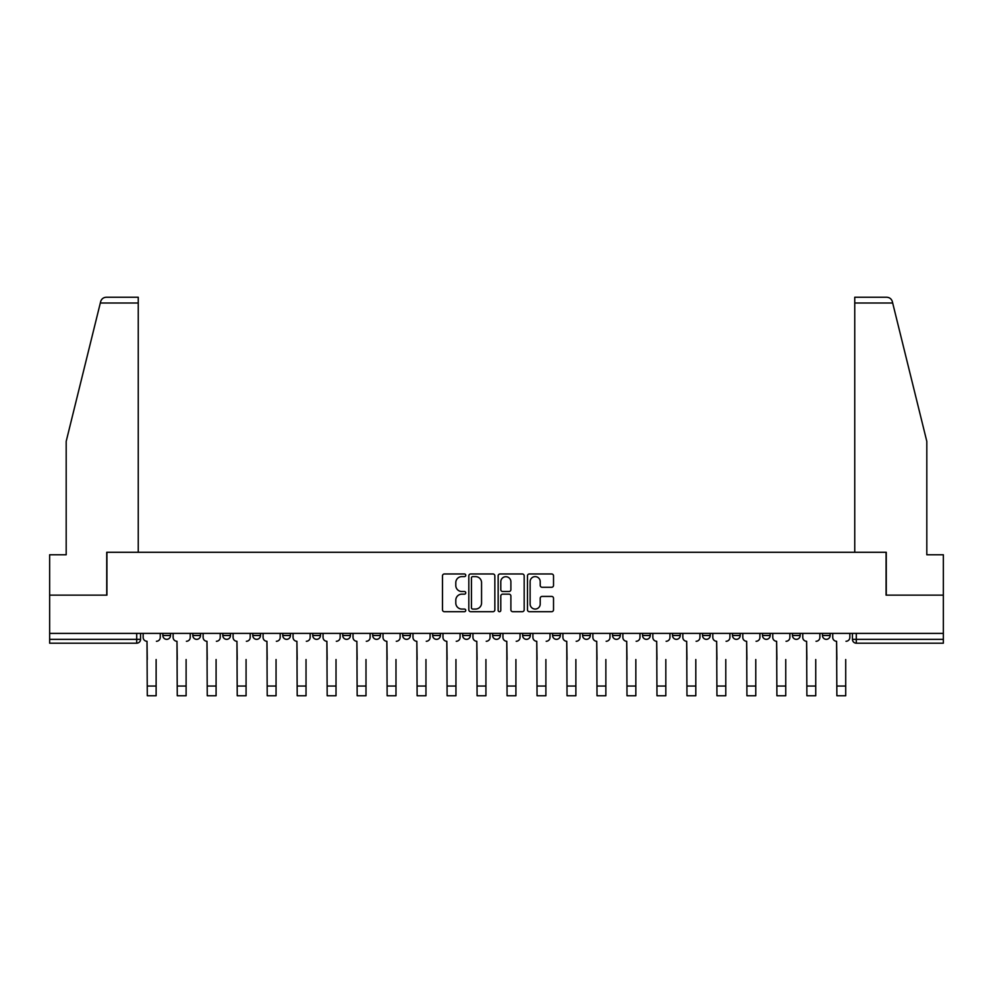 <?xml version="1.0" encoding="UTF-8"?>
<svg xmlns="http://www.w3.org/2000/svg" width="993" height="993" viewBox="0 0 993 993"><rect width="100%" height="100%" fill="white"/><g stroke="black" fill="none" stroke-linecap="round" stroke-linejoin="round"><path stroke-width="1.49" d="M465.754 575.295A1.316 1.316 0 0 0 464.426 573.966L444.38 573.966A1.887 1.887 0 0 0 442.493 575.853L442.493 609.814A1.887 1.887 0 0 0 444.38 611.7L464.426 611.7A1.316 1.316 0 0 0 465.754 610.385A1.316 1.316 0 0 0 464.426 609.057L461.832 609.057A6.032 6.032 0 0 1 455.799 603.024L455.799 600.194A6.032 6.032 0 0 1 461.832 594.162L464.426 594.162A1.316 1.316 0 0 0 465.754 592.833A1.316 1.316 0 0 0 464.426 591.518L461.832 591.518A6.032 6.032 0 0 1 455.799 585.485L455.799 582.655A6.032 6.032 0 0 1 461.832 576.61L464.426 576.61A1.316 1.316 0 0 0 465.754 575.295M762.5 635.508L762.5 633.385L762.5 635.508A3.848 3.848 0 0 0 766.335 639.343A3.848 3.848 0 0 1 762.5 635.508L770.183 635.508A3.848 3.848 0 0 1 766.335 639.343A3.848 3.848 0 0 0 770.183 635.508L770.183 633.385L770.183 635.508M492.652 633.385L492.652 635.508L500.348 635.508A3.848 3.848 0 0 1 496.5 639.343A3.848 3.848 0 0 1 492.652 635.508L492.652 633.385M402.711 633.385L402.711 635.508L410.394 635.508A3.848 3.848 0 0 1 406.559 639.343A3.848 3.848 0 0 1 402.711 635.508L402.711 633.385M342.746 633.385L342.746 635.508L350.43 635.508A3.848 3.848 0 0 1 346.594 639.343A3.848 3.848 0 0 1 342.746 635.508L342.746 633.385M312.758 633.385L312.758 635.508L320.454 635.508A3.848 3.848 0 0 1 316.606 639.343A3.848 3.848 0 0 1 312.758 635.508L312.758 633.385M252.793 633.385L252.793 635.508L260.489 635.508A3.848 3.848 0 0 1 256.641 639.343A3.848 3.848 0 0 1 252.793 635.508L252.793 633.385M551.636 587.273A1.887 1.887 0 0 0 553.523 585.386L553.523 575.853A1.887 1.887 0 0 0 551.636 573.966L529.368 573.966A1.887 1.887 0 0 0 527.482 575.853L527.482 609.814A1.887 1.887 0 0 0 529.368 611.7L551.636 611.7A1.887 1.887 0 0 0 553.523 609.814L553.523 598.307A1.887 1.887 0 0 0 551.636 596.421L542.104 596.421A1.887 1.887 0 0 0 540.217 598.307L540.217 604.017A5.052 5.052 0 0 1 535.177 609.057A5.052 5.052 0 0 1 530.125 604.017L530.125 581.662A5.052 5.052 0 0 1 535.177 576.61A5.052 5.052 0 0 1 540.217 581.662L540.217 585.386A1.887 1.887 0 0 0 542.104 587.273L551.636 587.273M100.318 303.014L100.653 301.624C101.522 298.905 103.396 297.441 106.251 297.242L138.25 297.242L138.25 303.014L100.318 303.014L66.183 441.389L66.183 554.777L49.65 554.777L49.65 595.142L106.921 595.142L106.921 552.282L886.079 552.282L886.079 595.142L943.35 595.142L943.35 633.385L49.65 633.385L49.65 639.343L140.559 639.343L140.559 633.385L140.559 639.343A3.848 3.848 0 0 1 136.711 643.191L49.65 643.191L49.65 639.343M138.25 303.014L138.25 552.282L106.735 552.282L106.735 595.142L49.65 595.142L49.65 633.385M494.849 575.853A1.887 1.887 0 0 0 492.962 573.966L470.707 573.966A1.887 1.887 0 0 0 468.82 575.853L468.82 609.814A1.887 1.887 0 0 0 470.707 611.7L492.962 611.7A1.887 1.887 0 0 0 494.849 609.814L494.849 575.853M500.038 573.966L522.293 573.966A1.887 1.887 0 0 1 524.18 575.853L524.18 609.814A1.887 1.887 0 0 1 522.293 611.7L512.773 611.7A1.887 1.887 0 0 1 510.886 609.814L510.886 596.048A1.887 1.887 0 0 0 508.999 594.162L502.681 594.162A1.887 1.887 0 0 0 500.795 596.048L500.795 610.385A1.316 1.316 0 0 1 499.467 611.7A1.316 1.316 0 0 1 498.151 610.385L498.151 575.853A1.887 1.887 0 0 1 500.038 573.966M852.441 633.385L852.441 639.343L943.35 639.343L943.35 643.191L856.289 643.191A3.848 3.848 0 0 1 852.441 639.343L852.441 633.385M943.35 633.385L943.35 639.343M830.148 633.385L830.148 635.508A3.848 3.848 0 0 1 826.3 639.343A3.848 3.848 0 0 1 822.465 635.508L830.148 635.508M822.465 633.385L822.465 635.508M792.476 633.385L792.476 635.508L800.172 635.508L800.172 633.385L800.172 635.508A3.848 3.848 0 0 1 796.324 639.343A3.848 3.848 0 0 1 792.476 635.508A3.848 3.848 0 0 0 796.324 639.343M732.511 633.385L732.511 635.508L740.207 635.508L740.207 633.385L740.207 635.508A3.848 3.848 0 0 1 736.359 639.343A3.848 3.848 0 0 1 732.511 635.508A3.848 3.848 0 0 0 736.359 639.343M710.218 635.508L710.218 633.385L710.218 635.508A3.848 3.848 0 0 1 706.371 639.343A3.848 3.848 0 0 1 702.535 635.508L710.218 635.508A3.848 3.848 0 0 1 706.371 639.343M702.535 633.385L702.535 635.508M680.242 633.385L680.242 635.508A3.848 3.848 0 0 1 676.394 639.343A3.848 3.848 0 0 1 672.546 635.508L680.242 635.508A3.848 3.848 0 0 1 676.394 639.343M672.546 633.385L672.546 635.508M650.254 633.385L650.254 635.508A3.848 3.848 0 0 1 646.406 639.343A3.848 3.848 0 0 1 642.57 635.508L650.254 635.508M642.57 633.385L642.57 635.508M620.277 633.385L620.277 635.508A3.848 3.848 0 0 1 616.43 639.343A3.848 3.848 0 0 1 612.582 635.508L620.277 635.508M612.582 633.385L612.582 635.508M590.289 633.385L590.289 635.508A3.848 3.848 0 0 1 586.441 639.343A3.848 3.848 0 0 1 582.606 635.508L590.289 635.508M582.606 633.385L582.606 635.508M560.313 633.385L560.313 635.508A3.848 3.848 0 0 1 556.465 639.343A3.848 3.848 0 0 1 552.617 635.508A3.848 3.848 0 0 0 556.465 639.343M552.617 633.385L552.617 635.508L560.313 635.508M530.324 633.385L530.324 635.508A3.848 3.848 0 0 1 526.476 639.343A3.848 3.848 0 0 1 522.641 635.508A3.848 3.848 0 0 0 526.476 639.343M522.641 633.385L522.641 635.508L530.324 635.508M500.348 633.385L500.348 635.508A3.848 3.848 0 0 1 496.5 639.343M470.359 633.385L470.359 635.508A3.848 3.848 0 0 1 466.524 639.343A3.848 3.848 0 0 1 462.676 635.508L470.359 635.508M462.676 633.385L462.676 635.508M440.383 633.385L440.383 635.508A3.848 3.848 0 0 1 436.535 639.343A3.848 3.848 0 0 1 432.687 635.508L440.383 635.508L440.383 633.385M432.687 633.385L432.687 635.508M410.394 633.385L410.394 635.508M380.418 633.385L380.418 635.508A3.848 3.848 0 0 1 376.57 639.343A3.848 3.848 0 0 1 372.723 635.508L380.418 635.508L380.418 633.385M372.723 633.385L372.723 635.508M350.43 633.385L350.43 635.508L350.43 633.385M320.454 635.508L320.454 633.385L320.454 635.508A3.848 3.848 0 0 1 316.606 639.343M290.465 633.385L290.465 635.508A3.848 3.848 0 0 1 286.629 639.343A3.848 3.848 0 0 1 282.782 635.508A3.848 3.848 0 0 0 286.629 639.343A3.848 3.848 0 0 0 290.465 635.508L290.465 633.385M282.782 633.385L282.782 635.508L290.465 635.508M260.489 633.385L260.489 635.508M230.5 633.385L230.5 635.508A3.848 3.848 0 0 1 226.665 639.343A3.848 3.848 0 0 1 222.817 635.508A3.848 3.848 0 0 0 226.665 639.343A3.848 3.848 0 0 0 230.5 635.508L222.817 635.508L222.817 633.385M192.828 633.385L192.828 635.508L200.524 635.508L200.524 633.385L200.524 635.508A3.848 3.848 0 0 1 196.676 639.343A3.848 3.848 0 0 1 192.828 635.508A3.848 3.848 0 0 0 196.676 639.343M162.852 633.385L162.852 635.508L170.535 635.508L170.535 633.385L170.535 635.508A3.848 3.848 0 0 1 166.7 639.343A3.848 3.848 0 0 1 162.852 635.508A3.848 3.848 0 0 0 166.7 639.343M136.711 633.385L136.711 643.191A3.848 3.848 0 0 0 140.559 639.343M472.78 576.61A1.316 1.316 0 0 0 471.452 577.938L471.452 607.741A1.316 1.316 0 0 0 472.78 609.057L475.51 609.057A6.032 6.032 0 0 0 481.555 603.024L481.555 582.655A6.032 6.032 0 0 0 475.51 576.61L472.78 576.61M510.886 581.749A5.052 5.052 0 0 0 505.834 576.71A5.052 5.052 0 0 0 500.795 581.749L500.795 589.631A1.887 1.887 0 0 0 502.681 591.518L508.999 591.518A1.887 1.887 0 0 0 510.886 589.631L510.886 581.749M143.153 637.432L143.153 633.385L143.153 637.432A3.848 3.848 0 0 0 147.001 641.267L147.287 659.526M147.001 641.267L147.287 695.758L156.124 695.758L156.124 659.526M160.258 637.432L160.258 633.385L160.258 637.432A3.848 3.848 0 0 1 156.41 641.267M156.124 695.758L147.287 695.758M173.13 637.432L173.13 633.385L173.13 637.432A3.848 3.848 0 0 0 176.977 641.267L177.263 659.526M176.977 641.267L177.263 695.758L186.113 695.758L186.113 659.526M190.234 637.432L190.234 633.385L190.234 637.432A3.848 3.848 0 0 1 186.399 641.267M203.118 637.432L203.118 633.385L203.118 637.432A3.848 3.848 0 0 0 206.966 641.267L207.252 659.526M206.966 641.267L207.252 695.758L216.089 695.758L216.089 659.526M220.223 637.432L220.223 633.385L220.223 637.432A3.848 3.848 0 0 1 216.375 641.267M100.653 301.624C101.187 300.072 101.187 300.072 100.653 301.624M892.682 303.014L892.347 301.624C891.813 300.072 891.813 300.072 892.347 301.624C891.813 300.072 891.813 300.072 892.347 301.624C891.478 298.905 889.604 297.441 886.749 297.242L854.75 297.242L854.75 552.282L886.265 552.282L886.265 595.142L943.35 595.142L943.35 554.777L926.817 554.777L926.817 441.389L892.682 303.014L854.75 303.014M186.113 695.758L177.263 695.758M216.089 695.758L207.252 695.758M233.094 637.432L233.094 633.385L233.094 637.432A3.848 3.848 0 0 0 236.942 641.267L237.228 659.526M236.942 641.267L237.228 695.758L246.078 695.758L246.078 659.526M250.199 637.432L250.199 633.385L250.199 637.432A3.848 3.848 0 0 1 246.363 641.267M263.083 637.432L263.083 633.385L263.083 637.432A3.848 3.848 0 0 0 266.931 641.267L267.216 659.526M266.931 641.267L267.216 695.758L276.054 695.758L276.054 659.526M280.187 637.432L280.187 633.385L280.187 637.432A3.848 3.848 0 0 1 276.339 641.267M293.059 637.432L293.059 633.385L293.059 637.432A3.848 3.848 0 0 0 296.907 641.267L297.192 659.526M296.907 641.267L297.192 695.758L306.03 695.758L306.03 659.526M310.164 637.432L310.164 633.385L310.164 637.432A3.848 3.848 0 0 1 306.328 641.267M246.078 695.758L237.228 695.758M276.054 695.758L267.216 695.758M306.03 695.758L297.192 695.758M323.048 637.432L323.048 633.385L323.048 637.432A3.848 3.848 0 0 0 326.883 641.267L327.181 659.526M326.883 641.267L327.181 695.758L336.019 695.758L336.019 659.526M340.152 637.432L340.152 633.385L340.152 637.432A3.848 3.848 0 0 1 336.304 641.267M336.019 695.758L327.181 695.758M353.024 637.432L353.024 633.385L353.024 637.432A3.848 3.848 0 0 0 356.872 641.267L357.157 659.526M356.872 641.267L357.157 695.758L365.995 695.758L365.995 659.526M370.128 637.432L370.128 633.385L370.128 637.432A3.848 3.848 0 0 1 366.293 641.267M365.995 695.758L357.157 695.758M383.013 637.432L383.013 633.385L383.013 637.432A3.848 3.848 0 0 0 386.848 641.267L387.146 659.526M386.848 641.267L387.146 695.758L395.984 695.758L395.984 659.526M400.117 637.432L400.117 633.385L400.117 637.432A3.848 3.848 0 0 1 396.269 641.267M395.984 695.758L387.146 695.758M412.989 637.432L412.989 633.385L412.989 637.432A3.848 3.848 0 0 0 416.837 641.267L417.122 659.526M416.837 641.267L417.122 695.758L425.96 695.758L425.96 659.526M430.093 637.432L430.093 633.385L430.093 637.432A3.848 3.848 0 0 1 426.258 641.267M425.96 695.758L417.122 695.758M442.977 637.432L442.977 633.385L442.977 637.432A3.848 3.848 0 0 0 446.813 641.267L447.111 659.526M446.813 641.267L447.111 695.758L455.948 695.758L455.948 659.526M460.082 637.432L460.082 633.385L460.082 637.432A3.848 3.848 0 0 1 456.234 641.267M472.953 637.432L472.953 633.385L472.953 637.432A3.848 3.848 0 0 0 476.801 641.267L477.087 659.526M476.801 641.267L477.087 695.758L485.925 695.758L485.925 659.526M490.058 637.432L490.058 633.385L490.058 637.432A3.848 3.848 0 0 1 486.222 641.267M502.942 637.432L502.942 633.385L502.942 637.432A3.848 3.848 0 0 0 506.778 641.267L507.075 659.526M506.778 641.267L507.075 695.758L515.913 695.758L515.913 659.526M520.047 637.432L520.047 633.385L520.047 637.432A3.848 3.848 0 0 1 516.199 641.267M532.918 637.432L532.918 633.385L532.918 637.432A3.848 3.848 0 0 0 536.766 641.267L537.052 659.526M536.766 641.267L537.052 695.758L545.889 695.758L545.889 659.526M550.023 637.432L550.023 633.385L550.023 637.432A3.848 3.848 0 0 1 546.187 641.267M562.907 637.432L562.907 633.385L562.907 637.432A3.848 3.848 0 0 0 566.742 641.267L567.04 659.526M566.742 641.267L567.04 695.758L575.878 695.758L575.878 659.526M580.011 637.432L580.011 633.385L580.011 637.432A3.848 3.848 0 0 1 576.163 641.267M592.883 637.432L592.883 633.385L592.883 637.432A3.848 3.848 0 0 0 596.731 641.267L597.016 659.526M596.731 641.267L597.016 695.758L605.854 695.758L605.854 659.526M609.987 637.432L609.987 633.385L609.987 637.432A3.848 3.848 0 0 1 606.152 641.267M455.948 695.758L447.111 695.758M485.925 695.758L477.087 695.758M515.913 695.758L507.075 695.758M545.889 695.758L537.052 695.758M575.878 695.758L567.04 695.758M605.854 695.758L597.016 695.758M622.872 637.432L622.872 633.385L622.872 637.432A3.848 3.848 0 0 0 626.707 641.267L627.005 659.526M626.707 641.267L627.005 695.758L635.843 695.758L635.843 659.526M639.976 637.432L639.976 633.385L639.976 637.432A3.848 3.848 0 0 1 636.128 641.267M635.843 695.758L627.005 695.758M652.848 637.432L652.848 633.385L652.848 637.432A3.848 3.848 0 0 0 656.696 641.267L656.981 659.526M656.696 641.267L656.981 695.758L665.819 695.758L665.819 659.526M669.952 637.432L669.952 633.385L669.952 637.432A3.848 3.848 0 0 1 666.117 641.267M665.819 695.758L656.981 695.758M682.836 637.432L682.836 633.385L682.836 637.432A3.848 3.848 0 0 0 686.672 641.267L686.97 659.526M686.672 641.267L686.97 695.758L695.808 695.758L695.808 659.526M699.941 637.432L699.941 633.385L699.941 637.432A3.848 3.848 0 0 1 696.093 641.267M695.808 695.758L686.97 695.758M712.813 637.432L712.813 633.385L712.813 637.432A3.848 3.848 0 0 0 716.661 641.267L716.946 659.526M716.661 641.267L716.946 695.758L725.784 695.758L725.784 659.526M729.917 637.432L729.917 633.385L729.917 637.432A3.848 3.848 0 0 1 726.069 641.267M725.784 695.758L716.946 695.758M742.801 637.432L742.801 633.385L742.801 637.432A3.848 3.848 0 0 0 746.637 641.267L746.922 659.526M746.637 641.267L746.922 695.758L755.772 695.758L755.772 659.526M759.906 637.432L759.906 633.385L759.906 637.432A3.848 3.848 0 0 1 756.058 641.267M755.772 695.758L746.922 695.758M772.777 637.432L772.777 633.385L772.777 637.432A3.848 3.848 0 0 0 776.625 641.267L776.911 659.526M776.625 641.267L776.911 695.758L785.748 695.758L785.748 659.526M789.882 637.432L789.882 633.385L789.882 637.432A3.848 3.848 0 0 1 786.034 641.267M785.748 695.758L776.911 695.758M802.766 637.432L802.766 633.385L802.766 637.432A3.848 3.848 0 0 0 806.601 641.267L806.887 659.526M806.601 641.267L806.887 695.758L815.737 695.758L815.737 659.526M819.87 637.432L819.87 633.385L819.87 637.432A3.848 3.848 0 0 1 816.023 641.267M815.737 695.758L806.887 695.758M832.742 637.432L832.742 633.385L832.742 637.432A3.848 3.848 0 0 0 836.59 641.267L836.876 659.526M836.59 641.267L836.876 695.758L845.713 695.758L845.713 659.526M849.847 637.432L849.847 633.385L849.847 637.432A3.848 3.848 0 0 1 845.999 641.267M845.713 695.758L836.876 695.758M856.289 633.385L856.289 643.191M156.124 686.051L147.287 686.051M186.113 686.051L177.263 686.051M216.089 686.051L207.252 686.051M246.078 686.051L237.228 686.051M276.054 686.051L267.216 686.051M306.03 686.051L297.192 686.051M336.019 686.051L327.181 686.051M365.995 686.051L357.157 686.051M395.984 686.051L387.146 686.051M425.96 686.051L417.122 686.051M455.948 686.051L447.111 686.051M485.925 686.051L477.087 686.051M515.913 686.051L507.075 686.051M545.889 686.051L537.052 686.051M575.878 686.051L567.04 686.051M605.854 686.051L597.016 686.051M635.843 686.051L627.005 686.051M665.819 686.051L656.981 686.051M695.808 686.051L686.97 686.051M725.784 686.051L716.946 686.051M755.772 686.051L746.922 686.051M785.748 686.051L776.911 686.051M815.737 686.051L806.887 686.051M845.713 686.051L836.876 686.051"/></g></svg>
